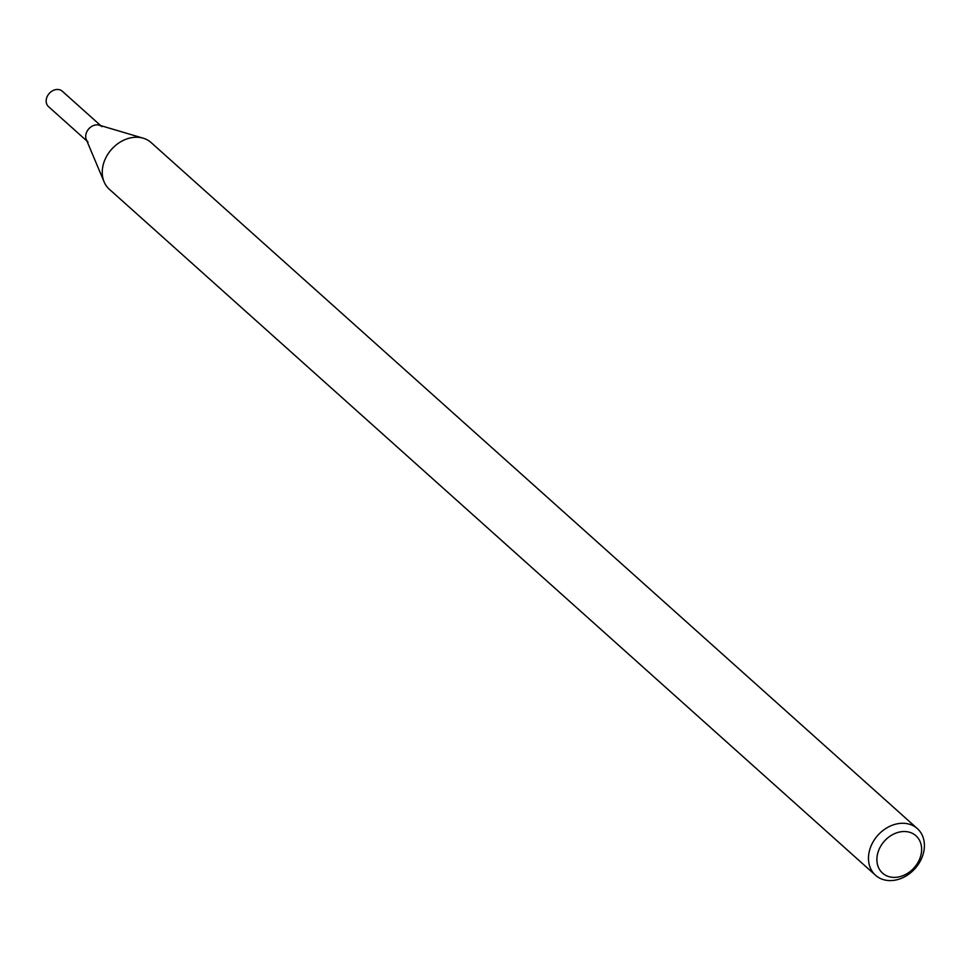 <?xml version="1.0" encoding="UTF-8"?>
<svg xmlns="http://www.w3.org/2000/svg" width="970" height="970" viewBox="0 0 970 970"><rect width="100%" height="100%" fill="white"/><g stroke="black" fill="none" stroke-linecap="round" stroke-linejoin="round"><path stroke-width="1.45" d="M875.534 875.267L109.319 189.247A31.331 24.953 -48.2 0 1 104.105 181.875L86.318 139.583A10.343 8.233 -48.2 0 1 88.791 128.828A10.343 8.233 -48.2 0 1 99.219 125.166L143.208 138.201A31.331 24.953 -48.2 0 1 151.114 142.566L917.329 828.586A31.331 24.953 -48.2 0 1 921.5 858.62A31.331 24.953 -48.2 0 1 875.534 875.267A31.331 24.953 -48.2 0 1 877.85 835.291A31.331 24.953 -48.2 0 1 917.329 828.586M104.105 181.875A31.331 24.953 -48.2 0 1 111.623 149.259A31.331 24.953 -48.2 0 1 143.208 138.201M919.305 859.808A25.062 19.958 -48.2 0 1 880.639 871.096A25.062 19.958 -48.2 0 1 897.832 832.466A25.062 19.958 -48.2 0 1 919.305 859.808M86.912 141.014L48.5 106.627A10.343 8.233 -48.2 0 1 49.264 93.423A10.343 8.233 -48.2 0 1 62.286 91.216L100.71 125.615M88.04 142.02A10.343 8.233 -48.2 0 1 88.791 128.828A10.343 8.233 -48.2 0 1 101.826 126.621"/></g></svg>
